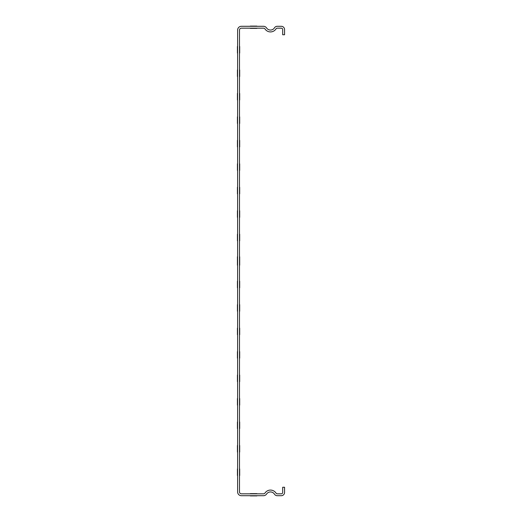 <?xml version="1.0" encoding="UTF-8"?>
<svg xmlns="http://www.w3.org/2000/svg" width="522" height="522" viewBox="0 0 522 522"><rect width="100%" height="100%" fill="white"/><g stroke="black" fill="none" stroke-linecap="round" stroke-linejoin="round"><path stroke-width="0.78" d="M250.299 495.9L256.87 495.9L250.299 495.9M239.689 475.529L239.689 468.958L239.689 475.529M239.689 53.042L239.689 46.471L239.689 53.042M239.689 452.059L239.689 445.481L239.689 452.059M239.689 76.519L239.689 69.941L239.689 76.519M239.689 428.582L239.689 422.011L239.689 428.582M239.689 405.111L239.689 398.54L239.689 405.111M239.689 381.641L239.689 375.07L239.689 381.641M239.689 358.17L239.689 351.6L239.689 358.17M239.689 334.7L239.689 328.129L239.689 334.7M239.689 311.229L239.689 304.659L239.689 311.229M239.689 264.289L239.689 257.711L239.689 264.289M239.689 261C239.689 275.055 239.689 246.945 239.689 261C239.689 275.055 239.689 246.945 239.689 261C239.689 275.055 239.689 246.945 239.689 261C239.689 246.945 239.689 275.055 239.689 261C239.689 246.945 239.689 275.055 239.689 261C239.689 246.945 239.689 275.055 239.689 261C239.689 246.945 239.689 275.055 239.689 261C239.689 246.945 239.689 275.055 239.689 261C239.689 246.945 239.689 275.055 239.689 261C239.689 246.945 239.689 275.055 239.689 261C239.689 246.945 239.689 275.055 239.689 261M239.689 170.4L239.689 163.83L239.689 170.4M239.689 240.812L239.689 234.241L239.689 240.812M239.689 217.341L239.689 210.771L239.689 217.341M239.689 287.759L239.689 281.188L239.689 287.759M239.689 193.871L239.689 187.3L239.689 193.871M239.689 146.93L239.689 140.359L239.689 146.93M239.689 123.46L239.689 116.889L239.689 123.46M239.689 99.989L239.689 93.418L239.689 99.989M239.689 256.778L239.689 265.222L239.689 256.778M239.689 265.222L239.689 256.778L239.689 265.222M250.299 26.1L256.87 26.1L250.299 26.1M250.299 493.649L256.87 493.649L250.299 493.649M250.299 28.351L256.87 28.351L250.299 28.351M237.432 475.529L237.432 468.958L237.432 475.529M237.432 53.042L237.432 46.471L237.432 53.042M237.432 452.059L237.432 445.481L237.432 452.059M237.432 76.519L237.432 69.941L237.432 76.519M237.432 428.582L237.432 422.011L237.432 428.582M237.432 405.111L237.432 398.54L237.432 405.111M237.432 381.641L237.432 375.07L237.432 381.641M237.432 358.17L237.432 351.6L237.432 358.17M237.432 334.7L237.432 328.129L237.432 334.7M237.432 311.229L237.432 304.659L237.432 311.229M237.432 264.289L237.432 257.711L237.432 264.289M237.432 261C237.432 275.055 237.432 246.945 237.432 261C237.432 275.055 237.432 246.945 237.432 261C237.432 275.055 237.432 246.945 237.432 261C237.432 246.945 237.432 275.055 237.432 261C237.432 246.945 237.432 275.055 237.432 261C237.432 246.945 237.432 275.055 237.432 261C237.432 246.945 237.432 275.055 237.432 261C237.432 246.945 237.432 275.055 237.432 261C237.432 246.945 237.432 275.055 237.432 261C237.432 246.945 237.432 275.055 237.432 261C237.432 246.945 237.432 275.055 237.432 261M237.432 170.4L237.432 163.83L237.432 170.4M237.432 240.812L237.432 234.241L237.432 240.812M237.432 217.341L237.432 210.771L237.432 217.341M237.432 287.759L237.432 281.188L237.432 287.759M237.432 193.871L237.432 187.3L237.432 193.871M237.432 146.93L237.432 140.359L237.432 146.93M237.432 123.46L237.432 116.889L237.432 123.46M237.432 99.989L237.432 93.418L237.432 99.989M237.432 256.778L237.432 265.222L237.432 256.778M237.432 265.222L237.432 256.778L237.432 265.222M263.46 28.168L241.379 28.168A1.879 1.879 0 0 0 239.5 30.041L239.5 491.959A1.879 1.879 0 0 0 241.379 493.832L263.46 493.832A1.879 1.879 0 0 0 265.019 493.003A6.571 6.571 0 0 1 276.06 493.173A1.409 1.409 0 0 0 277.254 493.832L281.28 493.832A1.409 1.409 0 0 0 282.689 492.429L282.689 487.261L284.568 487.261L284.568 492.429A3.289 3.289 0 0 1 281.28 495.711L277.254 495.711A3.289 3.289 0 0 1 274.468 494.164A4.691 4.691 0 0 0 266.579 494.04A3.758 3.758 0 0 1 263.46 495.711L241.379 495.711A3.758 3.758 0 0 1 237.621 491.959L237.621 30.041A3.758 3.758 0 0 1 241.379 26.289L263.46 26.289A3.758 3.758 0 0 1 266.579 27.96A4.691 4.691 0 0 0 274.468 27.836A3.289 3.289 0 0 1 277.254 26.289L281.28 26.289A3.289 3.289 0 0 1 284.568 29.571L284.568 34.739L282.689 34.739L282.689 29.571A1.409 1.409 0 0 0 281.28 28.168L277.254 28.168A1.409 1.409 0 0 0 276.06 28.827A6.571 6.571 0 0 1 265.019 28.997A1.879 1.879 0 0 0 263.46 28.168"/></g></svg>
